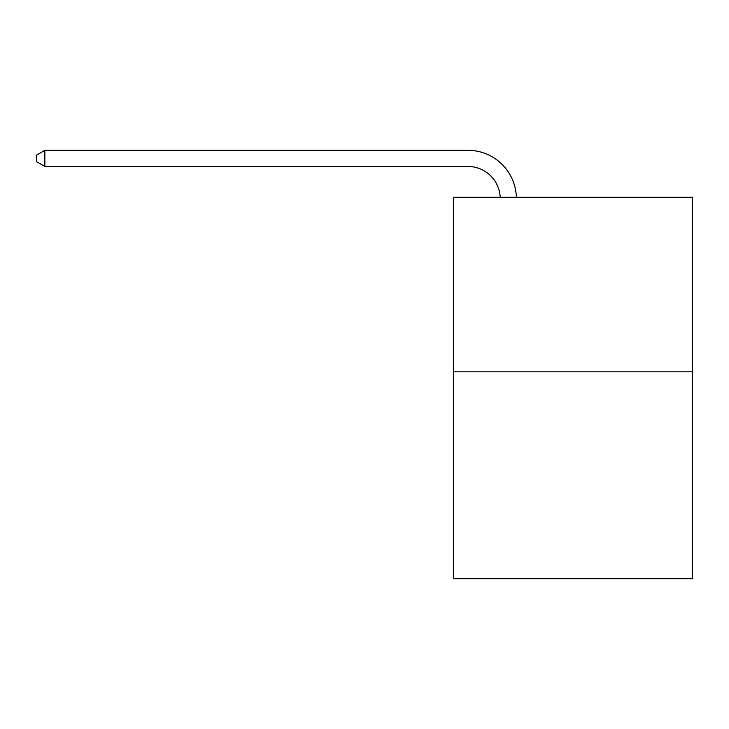 <?xml version="1.0" encoding="UTF-8"?>
<svg xmlns="http://www.w3.org/2000/svg" width="729" height="729" viewBox="0 0 729 729"><rect width="100%" height="100%" fill="white"/><g stroke="black" fill="none" stroke-linecap="round" stroke-linejoin="round"><path stroke-width="1.09" d="M692.55 371.836L692.55 197.304L453.383 197.304L453.383 578.689L692.55 578.689L692.55 371.836L453.383 371.836M500.212 197.304A32.322 32.322 0 0 0 467.927 166.476A32.322 32.322 0 0 1 500.212 197.304A32.322 32.322 0 0 0 467.927 166.476A32.322 32.322 0 0 1 500.212 197.304A32.322 32.322 0 0 0 467.927 166.476A32.322 32.322 0 0 1 500.212 197.304A32.322 32.322 0 0 0 467.927 166.476A32.322 32.322 0 0 1 500.212 197.304A32.322 32.322 0 0 0 467.927 166.476A32.322 32.322 0 0 1 500.212 197.304A32.322 32.322 0 0 0 467.927 166.476A32.322 32.322 0 0 1 500.212 197.304A32.322 32.322 0 0 0 467.927 166.476A32.322 32.322 0 0 1 500.212 197.304A32.322 32.322 0 0 0 467.927 166.476A32.322 32.322 0 0 1 500.212 197.304A32.322 32.322 0 0 0 467.927 166.476A32.322 32.322 0 0 1 500.212 197.304A32.322 32.322 0 0 0 467.927 166.476A32.322 32.322 0 0 1 500.212 197.304A32.322 32.322 0 0 0 467.927 166.476A32.322 32.322 0 0 1 500.212 197.304A32.322 32.322 0 0 0 467.927 166.476A32.322 32.322 0 0 1 500.212 197.304A32.322 32.322 0 0 0 467.927 166.476A32.322 32.322 0 0 1 500.212 197.304A32.322 32.322 0 0 0 467.927 166.476A32.322 32.322 0 0 1 500.212 197.304A32.322 32.322 0 0 0 467.927 166.476A32.322 32.322 0 0 1 500.212 197.304A32.322 32.322 0 0 0 467.927 166.476A32.322 32.322 0 0 1 500.212 197.304A32.322 32.322 0 0 0 467.927 166.476A32.322 32.322 0 0 1 500.212 197.304A32.322 32.322 0 0 0 467.927 166.476A32.322 32.322 0 0 1 500.212 197.304A32.322 32.322 0 0 0 467.927 166.476A32.322 32.322 0 0 1 500.212 197.304A32.322 32.322 0 0 0 467.927 166.476L44.852 166.476L36.45 161.628L36.45 155.159L44.852 150.311L467.927 150.311A48.479 48.479 0 0 1 516.378 197.304M44.852 150.311L467.927 150.311L44.852 150.311L467.927 150.311L44.852 150.311L467.927 150.311L44.852 150.311L467.927 150.311L44.852 150.311L467.927 150.311L44.852 150.311L467.927 150.311L44.852 150.311L467.927 150.311L44.852 150.311L467.927 150.311L44.852 150.311L467.927 150.311L44.852 150.311L467.927 150.311L44.852 150.311L467.927 150.311L44.852 150.311L467.927 150.311L44.852 150.311L467.927 150.311L44.852 150.311L467.927 150.311L44.852 150.311L467.927 150.311L44.852 150.311L467.927 150.311L44.852 150.311L467.927 150.311L44.852 150.311L467.927 150.311L44.852 150.311L467.927 150.311L44.852 150.311L44.852 166.476"/></g></svg>
